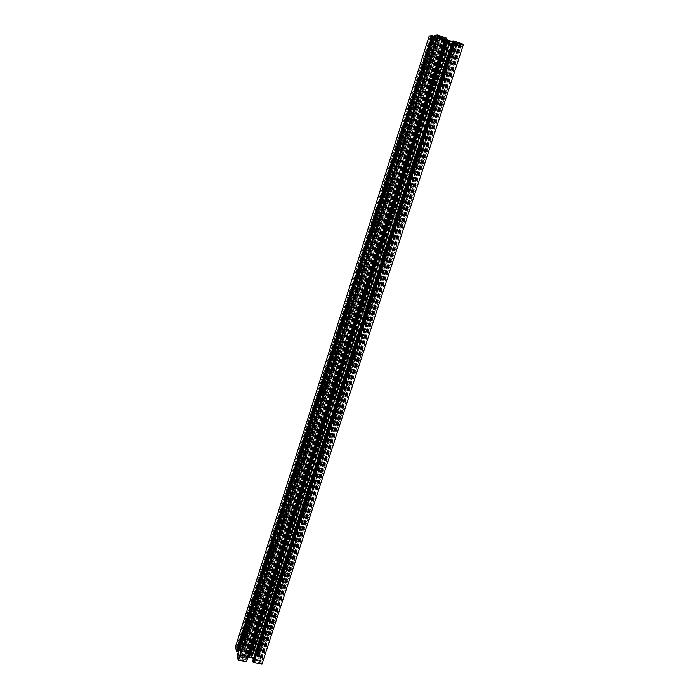 <?xml version="1.0" encoding="UTF-8"?>
<svg xmlns="http://www.w3.org/2000/svg" width="699" height="699" viewBox="0 0 699 699"><rect width="100%" height="100%" fill="white"/><g stroke="black" fill="none" stroke-linecap="round" stroke-linejoin="round"><path stroke-width="0.52" stroke-dasharray="3.5 2.62" d="M452.454 41.564L455.94 42.202L452.637 40.996M446.941 38.515L442.118 37.466L446.556 39.712M434.603 35.317L435.573 35.666L238.097 655.234L240.465 655.618L240.823 657.375L242.509 657.654L245.725 656.134L245.139 653.364L241.085 650.699L239.416 650.428L239.766 652.158L238.368 651.931M434.28 36.322L436.534 37.659L441.777 38.943L443.533 38.76L440.894 37.169L435.573 35.666M429.212 35.972L438.404 39.161L243.829 648.497L244.633 649.913L241.627 649.415L241.819 650.367L245.865 653.023L250.661 653.81L253.798 652.333L253.58 651.381L250.583 650.891L250.705 649.153L258.813 650.489L259.914 655.164L256.778 654.946L256.376 653.216L254.724 652.936L251.596 654.421L251.605 655.758L252.208 657.191L256.315 659.891L257.983 660.162L257.573 658.397L260.876 659.236L262.011 664.05M463.454 44.369L460.257 44.64L455.897 42.622L449.361 41.293L448.784 41.494L451.353 43.041L457.557 44.867L454.464 45.129L445.665 41.94L450.147 42.744L445.088 40.236L437.137 38.017L439.82 39.275L438.404 39.161M445.429 39.467L444.145 39.1L442.773 39.249L443.751 39.642L448.181 41.154L449.571 41.014L445.429 39.467L247.49 656.361L246.441 655.863L246.939 655.566L245.978 653.705L250.889 654.692L250.391 654.989L251.36 656.85L247.49 656.361M438.238 35.343L435.888 35.632L445.385 37.947L438.238 35.343L239.006 659.839L238.254 656.046L239.74 656.291L240.037 657.75L242.562 658.161L242.868 659.62L245.393 660.031L245.576 660.896L239.006 659.839M462.144 44.046L454.516 41.529L459.636 44.264L462.144 44.046L260.998 663.386L254.488 662.337L254.296 661.472L256.813 661.874L256.481 660.415L258.979 660.817L258.647 659.367L260.115 659.603L260.998 663.386M430.47 36.278L437.976 38.76L432.742 36.007L430.47 36.278L236.524 647.291L242.955 648.349L243.13 649.179L240.639 648.768L240.928 650.192L238.438 649.782L238.726 651.206L237.249 650.961L236.524 647.291M453.852 44.762L456.272 44.553L454.691 43.976L446.932 42.255L453.852 44.762L258.062 650.839L258.918 654.517L257.468 654.281L257.136 652.849L254.663 652.447L254.34 651.031L251.876 650.62L251.684 649.79L258.062 650.839M445.744 39.651L247.874 656.178M447.972 40.463L249.927 656.518M253.388 658.79L255.589 660.24L255.808 661.219L252.758 660.721M235.546 646.645L243.724 647.999L243.829 648.497M237.267 655.391L238.158 655.54M246.581 661.56L246.73 661.088M247.009 661.132L246.712 659.742L243.654 659.253L243.453 658.275L246.66 656.754L248.32 657.025M444.529 39.354L246.939 655.566M443.778 39.432L246.686 654.386M444.381 39.799L247.42 654.046M446.591 40.603L249.456 654.378M447.806 40.9L250.391 654.989M448.566 40.822L250.653 656.169M455.302 42.263L255.589 660.24M455.94 42.202L255.808 661.219M457.557 44.867L259.914 655.164M454.464 45.129L258.813 650.489M460.257 44.64L260.876 659.236M456.604 44.526L259.041 655.024M456.805 44.509L259.111 655.321M454.28 43.591L256.778 654.946M453.144 43.688L256.376 653.216M451.353 43.041L254.724 652.936M448.784 41.494L251.596 654.421M449.571 41.416L251.858 655.636M449.361 41.293L251.605 655.758M449.789 41.398L251.937 655.977M450.575 41.32L252.208 657.191M455.897 42.622L256.315 659.891M457.705 43.277L257.983 660.162M456.552 43.382L257.573 658.397M459.094 44.308L259.923 658.781M459.295 44.29L259.993 659.087M438.09 39.196L243.724 647.999M445.665 41.94L250.705 649.153M438.981 39.362L244.353 648.585M439.82 39.275L244.633 649.913M436.543 38.087L241.627 649.415M437.137 38.017L241.819 650.367M442.38 39.301L245.865 653.023M444.66 40.131L247.97 653.373M445.088 40.236L248.302 653.582M445.298 40.367L248.556 653.469M447.578 41.197L250.661 653.81M450.147 42.744L253.798 652.333M449.527 42.805L253.58 651.381M446.277 41.617L250.583 650.891M445.42 41.704L250.294 649.563M445.988 41.914L250.819 649.651M435.381 35.693L238.097 655.234M437.958 36.628L240.465 655.618M439.059 36.497L240.823 657.375M440.894 37.169L242.509 657.654M443.533 38.76L245.725 656.134M442.755 38.838L245.463 654.919M442.974 38.969L245.725 654.797M442.546 38.864L245.393 654.579M441.777 38.943L245.139 653.364M436.534 37.659L241.085 650.699M434.726 37.003L239.416 650.428M435.8 36.881L239.766 652.158M446.355 38.296L246.467 661.044M446.058 38.602L246.712 659.742M442.729 37.396L243.654 659.253M442.118 37.466L243.453 658.275M444.747 39.057L246.66 656.754M437.653 35.413L238.822 658.886M440.029 35.999L240.648 660.101M440.353 36.191L241.05 659.917M441.008 36.348L241.548 660.249M445.385 37.947L245.576 660.896M444.835 38.008L245.393 660.031M442.083 37.003L242.868 659.62M441.165 37.108L242.562 658.161M438.413 36.112L240.037 657.75M437.504 36.217L239.74 656.291M435.888 35.632L238.254 656.046M437.329 35.457L238.717 658.371M437.976 35.614L239.215 658.703M460.379 43.408L259.373 663.124M461.515 44.098L260.779 662.434M460.868 43.941L260.273 662.102M461.174 44.133L260.657 661.918M459.636 44.264L260.115 659.603M458.046 43.688L258.647 659.367M459.007 43.6L258.979 660.817M456.281 42.613L256.481 660.415M457.242 42.525L256.813 661.874M454.516 41.529L254.296 661.472M455.075 41.477L254.488 662.337M459.418 43.058L258.49 662.984M459.732 43.242L258.875 662.792M432.218 36.916L238.132 647.554M431.038 36.208L236.699 648.2M431.667 36.365L237.197 648.523M431.344 36.173L236.804 648.707M432.742 36.007L237.249 650.961M434.341 36.584L238.726 651.206M433.459 36.689L238.438 649.782M436.167 37.676L240.928 650.192M435.276 37.781L240.639 648.768M437.976 38.76L243.13 649.179M437.46 38.812L242.955 648.349M433.17 37.257L239.006 647.702M432.847 37.064L238.621 647.877M454.455 44.71L258.272 651.756M452.122 44.133L256.472 650.577M451.816 43.95L256.096 650.76M451.178 43.792L255.598 650.437M446.932 42.255L251.684 649.79M447.474 42.202L251.876 650.62M450.147 43.172L254.34 651.031M451.073 43.093L254.663 652.447M453.756 44.063L257.136 652.849M454.691 43.976L257.468 654.281M456.272 44.553L258.918 654.517M454.778 44.684L258.394 652.254M454.149 44.526L257.896 651.931M444.214 39.17L246.555 655.741M443.149 39.284L246.197 654.063M443.751 39.642L246.93 653.722M446.906 40.787L249.831 654.203M448.111 41.084L250.766 654.814M449.195 40.979L251.142 656.492M448.601 40.621L250.408 656.833M444.145 39.1L246.441 655.863M443.743 39.345L246.564 654.605M442.773 39.249L245.978 653.705M448.181 41.154L250.889 654.692M448.601 40.909L250.775 655.959M449.571 41.014L251.36 656.85"/><path stroke-width="1.05" d="M446.556 39.712L452.454 41.564M446.644 38.401L246.73 661.088M446.687 38.262L437.583 34.95L434.603 35.317L237.267 655.391L238.21 660.214L246.581 661.56L446.687 38.262M432.087 35.623L236.463 651.319L235.546 646.645L429.212 35.972L432.087 35.623L434.28 36.322M454.446 41.092L253.72 662.713L262.011 664.05L463.454 44.369L454.105 41.119L253.597 662.189L253.064 662.11L252.758 660.721L452.637 40.996L454.105 41.119M248.32 657.025L251.483 657.541L253.388 658.79M253.72 662.713L253.597 662.189M236.463 651.319L238.368 651.931M449.99 40.961L251.483 657.541M453.529 40.909L253.064 662.11M437.583 34.95L238.21 660.214M433.24 35.946L237.407 651.774M433.048 35.972L237.345 651.468M447.045 39.887L248.774 657.104M447.255 40.018L249.036 656.981M447.692 40.123L249.368 657.2"/></g></svg>
